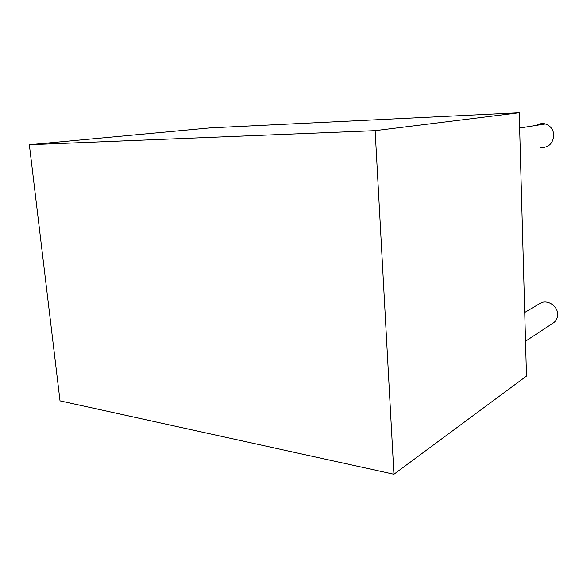 <?xml version="1.0" encoding="UTF-8"?>
<svg xmlns="http://www.w3.org/2000/svg" width="587" height="587" viewBox="0 0 587 587"><rect width="100%" height="100%" fill="white"/><g stroke="black" fill="none" stroke-linecap="round" stroke-linejoin="round"><path stroke-width="0.88" d="M60.028 400.87L393.95 474.245L375.159 130.666L29.35 144.725L60.028 400.87M375.159 130.666L519.238 112.755L526.51 376.091L393.95 474.245M519.238 112.755L210.212 127.893L29.35 144.725M552.587 323.43L553.908 322.557C556.403 320.509 557.65 317.772 557.65 314.339C557.819 305.541 546.541 298.812 539.827 303.545L524.756 312.438M540.612 147.564C548.559 147.704 552.969 143.61 553.849 135.267C552.969 143.61 548.559 147.704 540.612 147.564C548.559 147.704 552.969 143.61 553.849 135.267C552.969 143.61 548.559 147.704 540.612 147.564C548.559 147.704 552.969 143.61 553.849 135.267C553.387 129.507 550.547 125.735 545.323 123.945C542.117 123.131 539.093 123.608 536.269 125.391C539.093 123.608 542.117 123.131 545.323 123.945C542.117 123.131 539.093 123.608 536.269 125.391C539.093 123.608 542.117 123.131 545.323 123.945C542.117 123.131 539.093 123.608 536.269 125.391M557.65 314.339C557.819 305.541 546.541 298.812 539.827 303.545C546.541 298.812 557.819 305.541 557.65 314.339C557.819 305.541 546.541 298.812 539.827 303.545C546.541 298.812 557.819 305.541 557.65 314.339C557.65 317.772 556.403 320.509 553.908 322.557C556.403 320.509 557.65 317.772 557.65 314.339C557.65 317.772 556.403 320.509 553.908 322.557C556.403 320.509 557.65 317.772 557.65 314.339M545.323 123.945C550.547 125.735 553.387 129.507 553.849 135.267C553.387 129.507 550.547 125.735 545.323 123.945C550.547 125.735 553.387 129.507 553.849 135.267C553.387 129.507 550.547 125.735 545.323 123.945L519.664 128.039M553.908 322.557L525.548 341.208"/></g></svg>

